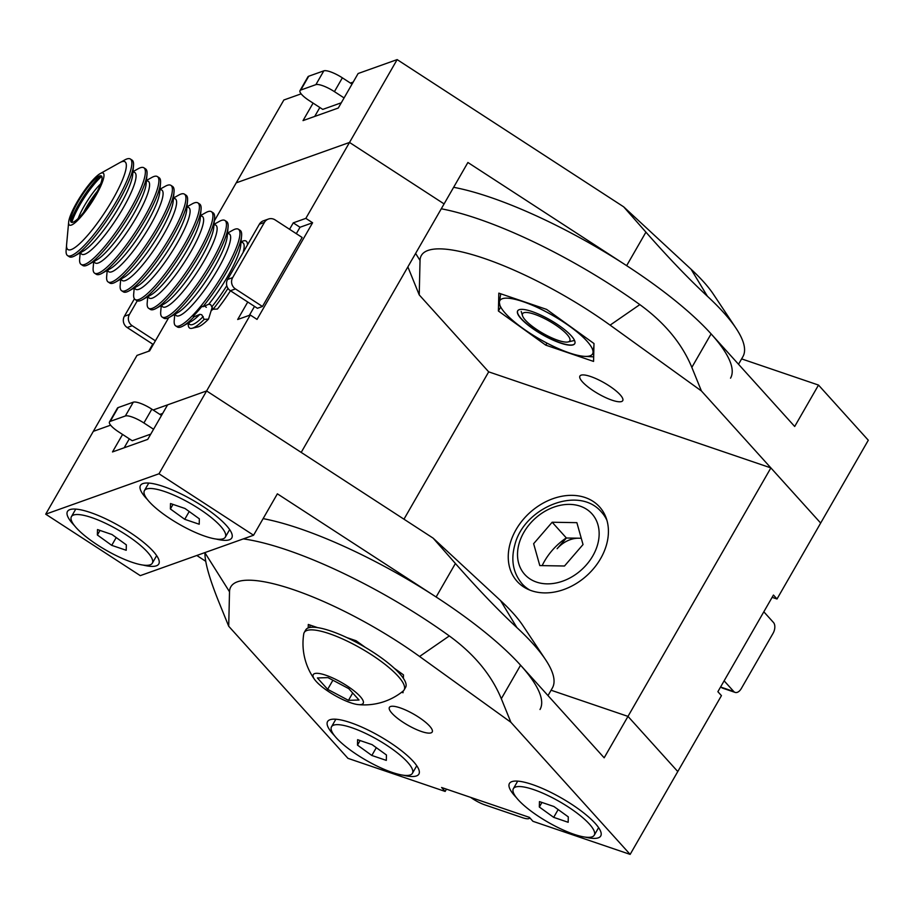 <?xml version="1.0" encoding="UTF-8"?>
<svg xmlns="http://www.w3.org/2000/svg" width="914" height="914" viewBox="0 0 914 914"><rect width="100%" height="100%" fill="white"/><g stroke="black" fill="none" stroke-linecap="round" stroke-linejoin="round"><path stroke-width="1.37" d="M516.01 529.72A55.548 42.455 -42.1 0 0 517.096 581.35A55.548 42.455 -42.1 0 0 600.658 558.534A55.548 42.455 -42.1 0 0 599.573 506.904A55.548 42.455 -42.1 0 0 516.01 529.72M566.303 537.9A55.548 42.455 -42.1 0 0 544.458 561.242A55.548 42.455 -42.1 0 0 542.162 565.629M263.106 518.626A185.165 46.797 29.9 0 1 299.461 528.532A185.165 46.797 29.9 0 1 520.58 665.221L604.165 757.809L627.987 716.393L551.096 690.23L627.987 716.393L770.879 467.899L820.669 523.059L777.003 598.99L773.45 595.048L717.878 691.692L721.443 695.634L677.777 771.553L627.987 716.393L677.777 771.553L630.146 854.396L510.892 722.277L419.583 656.481A144.024 36.4 29.9 0 0 229.517 591.781L228.706 626.239L219.132 602.669C209.535 578.973 204.805 562.339 204.93 552.764L229.517 591.781M403.965 519.198L488.693 371.849L770.879 467.899M721.237 687.237L733.771 691.51A8.226 4.878 108.8 0 0 735.096 692.401L722.551 688.128A8.226 4.878 -71.2 0 1 721.237 687.237L720.746 686.7M733.771 691.51L724.128 680.827M735.096 692.401A8.226 4.878 108.8 0 0 741.3 688.55L773.061 633.322A8.226 4.878 108.8 0 0 773.473 622.48L763.818 611.797M772.136 597.333L777.003 598.99M585.12 837.098A52.669 13.31 -150.1 0 0 600.886 832.06A52.669 13.31 -150.1 0 0 595.22 823.4A52.669 13.31 -150.1 0 0 552.604 793.261A52.669 13.31 -150.1 0 0 512.743 781.379A52.669 13.31 -150.1 0 0 514.948 796.071A52.669 13.31 -150.1 0 0 516.319 797.545M403.268 775.209A52.669 13.31 -150.1 0 0 419.035 770.171A52.669 13.31 -150.1 0 0 413.357 761.499A52.669 13.31 -150.1 0 0 370.753 731.36A52.669 13.31 -150.1 0 0 330.891 719.478A52.669 13.31 -150.1 0 0 333.096 734.182A52.669 13.31 -150.1 0 0 334.467 735.644M421.468 731.508A24.689 6.238 -150.1 0 0 432.208 731.988A24.689 6.238 -150.1 0 0 423.011 720.232A24.689 6.238 -150.1 0 0 400.138 707.859A24.689 6.238 -150.1 0 0 389.398 707.379A24.689 6.238 -150.1 0 0 398.595 719.135A24.689 6.238 -150.1 0 0 421.468 731.508M317.569 627.621L308.304 624.468L308.224 627.941M365.28 647.363L356.094 640.737L346.829 637.584M403.382 678.337L403.462 674.875L394.277 668.248M401.612 692.264L403.04 692.743L403.085 691.11M510.892 722.277L501.318 698.719C491.469 674.932 474.138 654.001 449.311 635.938A185.165 46.797 -150.1 0 0 287.099 550.022A185.165 46.797 -150.1 0 0 243.295 538.894M470.63 797.374A16.463 4.159 -150.1 0 0 484.877 804.88L522.5 817.687A16.463 4.159 -150.1 0 0 529.663 818.019A16.463 4.159 -150.1 0 0 529.754 817.779L529.663 818.019M630.146 854.396L532.953 821.309L529.389 817.367L441.599 787.491L445.152 791.433L446.466 789.148M228.706 626.239L347.96 758.346L445.152 791.433M611.992 400.172A24.689 6.238 -150.1 0 0 622.731 400.663A24.689 6.238 -150.1 0 0 613.534 388.907A24.689 6.238 -150.1 0 0 590.661 376.534A24.689 6.238 -150.1 0 0 579.922 376.042A24.689 6.238 -150.1 0 0 589.119 387.799A24.689 6.238 -150.1 0 0 611.992 400.172M593.986 343.538L546.618 309.4L498.827 293.143L498.404 311.011L545.772 345.149L593.563 361.418L593.986 343.538M500.655 307.093L498.404 311.011M546.949 343.104L545.772 345.149M741.62 358.894L818.51 385.068L868.3 440.228L820.669 523.059L701.415 390.952L691.841 367.382C681.993 343.595 664.661 322.676 639.834 304.613A185.165 46.797 -150.1 0 0 477.622 218.697A185.165 46.797 -150.1 0 0 441.279 208.792M453.63 187.301A185.165 46.797 29.9 0 1 489.984 197.207A185.165 46.797 29.9 0 1 711.103 333.884L794.689 426.484L818.51 385.068M407.873 266.888L419.229 294.902L420.04 260.456A144.024 36.4 29.9 0 1 610.106 325.144L701.415 390.952M488.693 371.849L419.229 294.902M216.172 539.054A52.669 13.31 -150.1 0 0 231.939 534.016A52.669 13.31 -150.1 0 0 202.245 505.945A52.669 13.31 -150.1 0 0 143.795 483.323A52.669 13.31 -150.1 0 0 147.371 499.501M143.167 565.092A52.669 13.31 -150.1 0 0 158.933 560.053A52.669 13.31 -150.1 0 0 129.24 531.971A52.669 13.31 -150.1 0 0 70.789 509.361A52.669 13.31 -150.1 0 0 74.365 525.527M122.567 434.447L112.502 451.939L147.748 439.371L167.593 404.856L206.621 390.941L433.122 538.14L455.401 563.492C477.896 589.062 498.404 610.426 516.901 627.598A185.165 46.797 29.9 0 1 545.555 659.668A185.165 46.797 29.9 0 1 552.364 688.002L548 695.6M540.014 709.493A185.165 46.797 -150.1 0 0 436.127 596.991L277.376 493.823L253.566 535.238L158.99 473.772L250.276 315.01L257.028 319.397L312.599 222.765L300.021 227.255L296.319 233.676M109.486 421.948L117.426 408.135A16.463 4.159 29.9 0 1 118.18 407.564L110.251 421.365A16.463 4.159 -150.1 0 0 109.486 421.948A16.463 4.159 -150.1 0 0 118.729 431.945L132.233 440.731L150.764 434.116M151.838 409.164L143.898 422.965A16.463 4.159 -150.1 0 0 125.355 415.984L133.295 402.183A16.463 4.159 29.9 0 1 151.838 409.164L161.504 415.447M110.251 421.365L125.355 415.984M133.295 402.183L118.18 407.564M143.898 422.965L153.563 429.249M129.32 438.834L124.178 447.769M162.681 413.414L159.893 414.396M253.566 535.238L140.276 575.637L45.7 514.171L93.331 431.339L110.617 425.17L93.331 431.339L136.997 355.409L149.576 350.919L168.702 317.672M45.7 514.171L158.99 473.772M205.73 561.287L196.807 555.484M545.555 659.668L522.854 625.53A144.024 36.4 -150.1 0 0 500.564 600.589L433.122 538.14M313.091 103.111L303.025 120.602L338.271 108.035L358.117 73.52L397.144 59.604L623.645 206.815L645.924 232.156C668.42 257.725 688.928 279.101 707.425 296.273A185.165 46.797 29.9 0 1 736.078 328.332A185.165 46.797 29.9 0 1 742.888 356.677L738.523 364.263M730.537 378.168A185.165 46.797 -150.1 0 0 626.65 265.666L467.899 162.486L444.09 203.902L349.514 142.447L397.144 59.604M300.009 90.612L307.949 76.81A16.463 4.159 29.9 0 1 308.715 76.228L300.775 90.04A16.463 4.159 -150.1 0 0 300.009 90.612A16.463 4.159 -150.1 0 0 309.252 100.62L322.756 109.394L341.288 102.791M342.362 77.827L334.421 91.64A16.463 4.159 -150.1 0 0 315.878 84.648L323.819 70.846A16.463 4.159 29.9 0 1 342.362 77.827L352.027 84.111M300.775 90.04L315.878 84.648M323.819 70.846L308.715 76.228M334.421 91.64L344.087 97.924M319.843 107.498L314.702 116.444M353.204 82.077L350.416 83.071M214.333 220.914L283.854 100.003L301.14 93.845M312.599 222.765L305.847 218.366L349.514 142.447L236.223 182.846L349.514 142.447L444.09 203.902L301.197 452.407L206.621 390.941L153.141 410.009M736.078 328.332L713.377 294.194A144.024 36.4 -150.1 0 0 691.087 269.253L623.645 206.815M134.415 298.809L124.395 316.244L129.434 314.45A8.226 7.78 70.4 0 0 132.222 325.738L155.391 340.808M132.222 325.738L127.183 327.532L153.278 344.498M152.752 344.144L148.662 351.25M268.396 219.052A8.226 7.78 70.4 0 0 264.397 222.422L259.37 224.216A8.226 7.78 -109.6 0 1 263.358 220.845L268.396 219.052A8.226 7.78 70.4 0 1 275.125 219.908L302.146 237.469L262.455 306.487L235.435 288.927L230.397 290.732A8.226 7.78 -109.6 0 1 227.609 279.433L232.647 277.639A8.226 7.78 70.4 0 0 235.435 288.927M259.37 224.216L227.609 279.433M232.647 277.639L264.397 222.422M230.397 290.732L257.417 308.292L262.455 306.487M254.503 306.396L249.362 315.33M305.847 218.366L293.257 222.856L289.567 229.288M300.021 227.255L293.257 222.856M247.751 302.008L237.686 319.5L250.276 315.01M212.996 309.035A33.738 6.878 123 0 1 211.054 310.966M129.434 314.45L137.26 300.843M127.183 327.532A8.226 7.78 -109.6 0 1 124.395 316.244M549.154 336.638A27.237 6.878 29.9 0 1 522.511 315.73A27.237 6.878 29.9 0 1 543.236 317.923A27.237 6.878 29.9 0 1 565.286 332.627A27.237 6.878 29.9 0 1 568.097 341.939A27.237 6.878 29.9 0 1 549.154 336.638M358.174 704.591A61.341 61.341 0 0 0 403.177 691.03A57.605 14.555 -150.1 0 0 404.102 689.944A57.605 14.555 -150.1 0 0 398.058 676.177A57.605 14.555 -150.1 0 0 329.269 633.653A57.605 14.555 -150.1 0 0 304.225 632.511A57.605 14.555 -150.1 0 0 303.756 633.848A61.341 61.341 0 0 0 314.679 679.57A28.802 7.278 -150.1 0 0 350.656 702.775A28.802 7.278 -150.1 0 0 358.174 704.591A28.802 7.278 -150.1 0 0 357.271 693.589A28.802 7.278 -150.1 0 0 325.761 675.195A28.802 7.278 -150.1 0 0 314.679 679.57M404.102 689.944L405.61 687.328A57.605 14.555 -150.1 0 0 399.567 673.549A57.605 14.555 -150.1 0 0 346.349 637.355A57.605 14.555 -150.1 0 0 305.733 629.895L304.225 632.511M348.748 688.63L359.019 700.01L348.474 700.353L327.669 689.327L317.398 677.96L327.943 677.605L348.748 688.63M352.701 693.006L348.474 700.353M332.902 680.233L327.669 689.327M574.78 343.595A32.915 8.317 29.9 0 1 543.933 335.324A32.915 8.317 29.9 0 1 517.461 311.834A32.915 8.317 29.9 0 1 517.712 310.783M517.358 312.005A32.915 8.317 29.9 0 1 517.655 310.863A32.915 8.317 29.9 0 1 548.389 318.963A32.915 8.317 29.9 0 1 575.032 342.556A32.915 8.317 29.9 0 1 574.735 343.687A32.915 8.317 29.9 0 1 544.001 335.598A32.915 8.317 29.9 0 1 517.358 312.005M528.623 303.277L523.082 301.666A53.492 13.516 29.9 0 1 569.936 326.492L565.081 322.722M574.997 329.863L569.936 326.492A53.492 13.516 29.9 0 1 593.06 352.096A53.492 13.516 29.9 0 1 584.503 356.357L593.677 356.86M593.929 345.846L593.06 352.096L593.7 355.706M584.503 356.357A53.492 13.516 29.9 0 1 569.319 352.895A53.492 13.516 29.9 0 1 522.454 328.069A53.492 13.516 29.9 0 1 501.786 308.795A53.492 13.516 29.9 0 1 499.341 302.454L500.084 306.224L501.786 308.795M500.769 293.794L499.341 302.454A53.492 13.516 29.9 0 1 523.082 301.666L517.781 299.598M310.234 625.13L309.697 627.518M529.8 590.078A53.492 40.879 137.9 0 1 522.18 583.909C513.154 573.158 510.686 560.236 514.765 545.132C523.768 507.464 578.905 484.82 601.595 512.217A53.492 40.879 137.9 0 1 606.965 520.432M578.745 538.209L566.394 538.003L557.129 548.731A24.689 18.863 137.9 0 1 578.745 538.209L581.258 538.255M564.498 566.006L539.797 565.583L533.639 543.693L552.17 522.237L576.871 522.659L583.029 544.55L564.498 566.006M566.394 538.003L552.17 522.237M227.997 288.344A51.858 10.58 123 0 1 213.065 309.263L210.677 304.636L208.769 304.236L202.919 306.727L202.074 306.179A57.605 11.745 123 0 1 193.162 316.301L194.008 316.85L199.858 314.347L201.766 314.747L204.153 319.386A51.858 10.58 123 0 1 192.054 328.297A51.858 10.58 123 0 1 188.295 323.076M227.529 233.139L232.784 230.202A57.605 11.745 123 0 1 238.451 229.254A57.605 11.745 123 0 1 238.28 242.153A57.605 11.745 123 0 1 206.781 298.512A57.605 11.745 123 0 1 175.671 325.864A57.605 11.745 123 0 1 174.231 320.3L174.78 314.302M238.451 229.254L240.142 230.351A57.605 11.745 123 0 1 241.582 235.915A57.605 11.745 123 0 1 239.971 243.25A57.605 11.745 123 0 1 202.919 306.727M230.454 290.766A47.517 9.688 123 0 1 217.441 309.023L213.065 309.263M214.013 224.364L219.28 221.417A57.605 11.745 123 0 1 224.947 220.48L226.638 221.576A57.605 11.745 123 0 1 228.077 227.14A57.605 11.745 123 0 1 226.455 234.475A57.605 11.745 123 0 1 201 282.403A57.605 11.745 123 0 1 169.524 317.238A57.605 11.745 123 0 1 163.846 318.186L162.166 317.078A57.605 11.745 123 0 1 160.727 311.514L161.275 305.516M224.947 220.48A57.605 11.745 123 0 1 224.775 233.378A57.605 11.745 123 0 1 193.265 289.738A57.605 11.745 123 0 1 162.166 317.078M200.509 215.578L205.764 212.642A57.605 11.745 123 0 1 211.431 211.694L213.122 212.791A57.605 11.745 123 0 1 214.562 218.355A57.605 11.745 123 0 1 212.951 225.689A57.605 11.745 123 0 1 187.484 273.617A57.605 11.745 123 0 1 156.008 308.452A57.605 11.745 123 0 1 150.342 309.4L148.651 308.304A57.605 11.745 123 0 1 147.211 302.74L147.76 296.742M211.431 211.694A57.605 11.745 123 0 1 211.26 224.593A57.605 11.745 123 0 1 179.761 280.952A57.605 11.745 123 0 1 148.651 308.304M186.993 206.793L192.248 203.856A57.605 11.745 123 0 1 197.927 202.919L199.618 204.016A57.605 11.745 123 0 1 201.057 209.58A57.605 11.745 123 0 1 199.435 216.904A57.605 11.745 123 0 1 173.98 264.843A57.605 11.745 123 0 1 142.504 299.678A57.605 11.745 123 0 1 136.826 300.615L135.135 299.518A57.605 11.745 123 0 1 133.695 293.954L134.244 287.956M197.927 202.919A57.605 11.745 123 0 1 197.744 215.807A57.605 11.745 123 0 1 166.245 272.178A57.605 11.745 123 0 1 135.135 299.518M173.477 198.018L178.744 195.082A57.605 11.745 123 0 1 184.411 194.134L186.102 195.23A57.605 11.745 123 0 1 187.541 200.794A57.605 11.745 123 0 1 185.93 208.129A57.605 11.745 123 0 1 160.464 256.057A57.605 11.745 123 0 1 128.988 290.892A57.605 11.745 123 0 1 123.321 291.84L121.631 290.743A57.605 11.745 123 0 1 120.191 285.179L120.739 279.181M184.411 194.134A57.605 11.745 123 0 1 184.24 207.032A57.605 11.745 123 0 1 152.729 263.392A57.605 11.745 123 0 1 121.631 290.743M159.973 189.232L165.228 186.296A57.605 11.745 123 0 1 170.907 185.359L172.586 186.456A57.605 11.745 123 0 1 174.026 192.02A57.605 11.745 123 0 1 172.415 199.343A57.605 11.745 123 0 1 146.96 247.283A57.605 11.745 123 0 1 115.472 282.118A57.605 11.745 123 0 1 109.806 283.054L108.115 281.958A57.605 11.745 123 0 1 106.675 276.394L107.224 270.395M170.907 185.359A57.605 11.745 123 0 1 170.724 198.247A57.605 11.745 123 0 1 139.225 254.618A57.605 11.745 123 0 1 108.115 281.958M146.457 180.458L151.724 177.522A57.605 11.745 123 0 1 157.391 176.573L159.082 177.67A57.605 11.745 123 0 1 160.521 183.234A57.605 11.745 123 0 1 158.899 190.569A57.605 11.745 123 0 1 133.444 238.497A57.605 11.745 123 0 1 101.968 273.332A57.605 11.745 123 0 1 96.301 274.28L94.61 273.183A57.605 11.745 123 0 1 93.171 267.619L93.719 261.61M157.391 176.573A57.605 11.745 123 0 1 157.219 189.472A57.605 11.745 123 0 1 125.709 245.832A57.605 11.745 123 0 1 94.61 273.183M132.953 171.672L138.208 168.736A57.605 11.745 123 0 1 143.875 167.788L145.566 168.884A57.605 11.745 123 0 1 147.005 174.46A57.605 11.745 123 0 1 145.395 181.783A57.605 11.745 123 0 1 119.94 229.722A57.605 11.745 123 0 1 88.452 264.557A57.605 11.745 123 0 1 82.786 265.494L81.095 264.397A57.605 11.745 123 0 1 79.655 258.833L80.204 252.835M143.875 167.788A57.605 11.745 123 0 1 143.704 180.686A57.605 11.745 123 0 1 112.205 237.057A57.605 11.745 123 0 1 81.095 264.397M87.196 207.729A57.605 11.745 123 0 1 94.565 196.384M120.877 162.086L124.704 159.961A57.605 11.745 123 0 1 130.371 159.013L132.062 160.11A57.605 11.745 123 0 1 133.501 165.674A57.605 11.745 123 0 1 131.879 173.009A57.605 11.745 123 0 1 106.424 220.937A57.605 11.745 123 0 1 74.948 255.771A57.605 11.745 123 0 1 69.27 256.72L67.59 255.623A57.605 11.745 123 0 1 66.139 250.059L66.539 245.695M130.371 159.013A57.605 11.745 123 0 1 130.188 171.912A57.605 11.745 123 0 1 98.689 228.272A57.605 11.745 123 0 1 67.59 255.623M204.153 319.386L208.518 319.135A47.517 9.688 123 0 1 197.79 326.949L192.054 328.297M206.358 307.31L205.296 306.624M208.518 319.135L212.208 307.241M194.008 316.85A57.605 11.745 123 0 1 183.029 326.012A57.605 11.745 123 0 1 177.362 326.961L175.671 325.864M241.033 241.924A51.858 10.58 123 0 1 247.34 243.238A51.858 10.58 123 0 1 247.466 244.895M69.533 218.115A30.973 6.318 123 0 1 83.22 192.351A30.973 6.318 123 0 1 100.14 173.626A30.973 6.318 123 0 1 103.099 180.047A30.973 6.318 123 0 1 82.911 214.504A30.973 6.318 123 0 1 68.664 222.056A30.973 6.318 123 0 1 69.533 218.115M100.14 173.626L119.825 162.623A52.349 10.682 123 0 1 124.818 173.489A52.349 10.682 123 0 1 90.703 231.722A52.349 10.682 123 0 1 66.608 244.506L68.664 222.056M70.812 221.622A32.915 6.718 123 0 1 71.006 220.96A32.915 6.718 123 0 1 100.62 175.762M101.248 182.137A27.569 5.621 123 0 1 83.288 212.813A27.569 5.621 123 0 1 70.595 219.543A27.569 5.621 123 0 1 71.372 216.035A27.569 5.621 123 0 1 83.551 193.094A27.569 5.621 123 0 1 98.621 176.413A27.569 5.621 123 0 1 101.248 182.137M71.84 222.399A32.915 6.718 123 0 1 72.057 221.645A32.915 6.718 123 0 1 101.74 176.391M83.608 212.402A27.351 5.575 123 0 1 97.387 191.209M76.308 527.824A46.66 11.791 -150.1 0 0 119.414 557.14A46.66 11.791 -150.1 0 0 152.307 563.195A46.66 11.791 -150.1 0 0 147.417 552.033A46.66 11.791 -150.1 0 0 104.31 522.717A46.66 11.791 -150.1 0 0 71.406 516.673A46.66 11.791 -150.1 0 0 76.308 527.824M156.648 555.609A46.66 11.791 29.9 0 1 156.477 555.941L152.307 563.195M126.338 544.858L126.212 550.274L111.725 545.35L97.375 534.998L97.501 529.583L111.988 534.519L126.338 544.858M116.204 537.558L111.725 545.35M100.003 530.44L97.375 534.998M71.406 516.673L75.576 509.418A46.66 11.791 29.9 0 1 75.782 509.109M149.313 501.797A46.66 11.791 -150.1 0 0 192.42 531.103A46.66 11.791 -150.1 0 0 225.312 537.158A46.66 11.791 -150.1 0 0 220.423 525.996A46.66 11.791 -150.1 0 0 177.316 496.679A46.66 11.791 -150.1 0 0 144.412 490.635A46.66 11.791 -150.1 0 0 149.313 501.797M229.654 529.572A46.66 11.791 29.9 0 1 229.483 529.914L225.312 537.158M199.218 524.236L184.731 519.312L170.381 508.972L170.507 503.545L184.994 508.481L199.343 518.821L199.218 524.236M189.209 511.52L184.731 519.312M173.009 504.402L170.381 508.972M144.412 490.635L148.582 483.392A46.66 11.791 29.9 0 1 148.788 483.072M518.261 799.841A46.66 11.791 -150.1 0 0 561.367 829.158A46.66 11.791 -150.1 0 0 594.26 835.202A46.66 11.791 -150.1 0 0 589.37 824.051A46.66 11.791 -150.1 0 0 546.264 794.734A46.66 11.791 -150.1 0 0 513.36 788.679A46.66 11.791 -150.1 0 0 518.261 799.841M598.601 827.627A46.66 11.791 29.9 0 1 598.43 827.958L594.26 835.202M568.165 822.292L553.678 817.356L539.329 807.016L539.454 801.601L553.941 806.525L568.291 816.876L568.165 822.292M558.157 809.576L553.678 817.356M541.956 802.446L539.329 807.016M513.36 788.679L517.53 781.436A46.66 11.791 29.9 0 1 517.735 781.127M336.398 737.941A46.66 11.791 -150.1 0 0 379.504 767.257A46.66 11.791 -150.1 0 0 412.408 773.313A46.66 11.791 -150.1 0 0 407.518 762.15A46.66 11.791 -150.1 0 0 364.4 732.834A46.66 11.791 -150.1 0 0 331.508 726.79A46.66 11.791 -150.1 0 0 336.398 737.941M416.738 765.726A46.66 11.791 29.9 0 1 416.578 766.058L412.408 773.313M386.314 760.391L371.827 755.467L357.477 745.116L357.603 739.7L372.089 744.636L386.439 754.975L386.314 760.391M376.305 747.675L371.827 755.467M360.105 740.557L357.477 745.116M331.508 726.79L335.678 719.535A46.66 11.791 29.9 0 1 335.884 719.227M520.58 665.221L501.318 698.719M449.311 635.938L419.583 656.481M711.103 333.884L691.841 367.382M415.607 253.429L420.04 260.456M639.834 304.613L610.106 325.144M436.127 596.991L455.401 563.492M516.901 627.598L500.564 600.589M626.65 265.666L645.924 232.156M707.425 296.273L691.087 269.253M597.55 544.801A45.266 34.595 -42.1 0 0 569.673 504.391A45.266 34.595 -42.1 0 0 519.118 543.442A45.266 34.595 -42.1 0 0 546.995 583.852A45.266 34.595 -42.1 0 0 597.55 544.801M240.988 242.45A48.705 9.928 123 0 1 243.078 252.538M226.809 285.682A48.705 9.928 123 0 1 212.151 306.43M203.228 316.541A48.705 9.928 123 0 1 188.764 322.813M227.472 233.676A48.705 9.928 123 0 1 229.231 244.883A48.705 9.928 123 0 1 200.12 295.782A48.705 9.928 123 0 1 175.248 314.039M213.967 224.89A48.705 9.928 123 0 1 215.715 236.109A48.705 9.928 123 0 1 186.605 286.996A48.705 9.928 123 0 1 161.732 305.253M200.452 216.115A48.705 9.928 123 0 1 202.211 227.323A48.705 9.928 123 0 1 173.1 278.222A48.705 9.928 123 0 1 148.228 296.479M186.947 207.329A48.705 9.928 123 0 1 188.695 218.549A48.705 9.928 123 0 1 159.584 269.436A48.705 9.928 123 0 1 134.712 287.693M173.432 198.544A48.705 9.928 123 0 1 175.191 209.763A48.705 9.928 123 0 1 146.08 260.661A48.705 9.928 123 0 1 121.208 278.919M159.927 189.769A48.705 9.928 123 0 1 161.675 200.977A48.705 9.928 123 0 1 132.564 251.876A48.705 9.928 123 0 1 107.692 270.133M146.411 180.983A48.705 9.928 123 0 1 148.171 192.203A48.705 9.928 123 0 1 119.06 243.09A48.705 9.928 123 0 1 94.176 261.358M132.896 172.209A48.705 9.928 123 0 1 134.655 183.417A48.705 9.928 123 0 1 105.544 234.315A48.705 9.928 123 0 1 80.672 252.572M241.582 235.915L240.725 245.272A48.705 9.928 123 0 1 239.365 251.476A48.705 9.928 123 0 1 208.769 304.236M228.077 227.14L227.22 236.498A48.705 9.928 123 0 1 225.849 242.69A48.705 9.928 123 0 1 204.336 283.214A48.705 9.928 123 0 1 177.716 312.657L169.524 317.238M214.562 218.355L213.705 227.712A48.705 9.928 123 0 1 212.345 233.904A48.705 9.928 123 0 1 190.82 274.428A48.705 9.928 123 0 1 164.212 303.871L156.008 308.452M201.057 209.58L200.2 218.926A48.705 9.928 123 0 1 198.829 225.13A48.705 9.928 123 0 1 177.305 265.654A48.705 9.928 123 0 1 150.696 295.096L142.504 299.678M187.541 200.794L186.685 210.151A48.705 9.928 123 0 1 185.325 216.344A48.705 9.928 123 0 1 163.8 256.868A48.705 9.928 123 0 1 137.191 286.31L128.988 290.892M174.026 192.02L173.18 201.366A48.705 9.928 123 0 1 171.809 207.569A48.705 9.928 123 0 1 150.284 248.082A48.705 9.928 123 0 1 123.676 277.536L115.472 282.118M160.521 183.234L159.664 192.591A48.705 9.928 123 0 1 158.293 198.784A48.705 9.928 123 0 1 136.78 239.308A48.705 9.928 123 0 1 110.171 268.75L101.968 273.332M147.005 174.46L146.149 183.805A48.705 9.928 123 0 1 144.789 190.009A48.705 9.928 123 0 1 123.264 230.522A48.705 9.928 123 0 1 96.656 259.976L88.452 264.557M133.501 165.674L132.644 175.031A48.705 9.928 123 0 1 131.273 181.223A48.705 9.928 123 0 1 109.76 221.748A48.705 9.928 123 0 1 83.14 251.19L74.948 255.771M199.858 314.347A48.705 9.928 123 0 1 191.232 321.442L183.029 326.012M78.25 218.366A27.351 5.575 123 0 1 100.654 183.885M522.511 315.73L521.197 311.446M568.097 341.939L574.186 340.522M247.603 244.655L247.34 243.238"/></g></svg>
